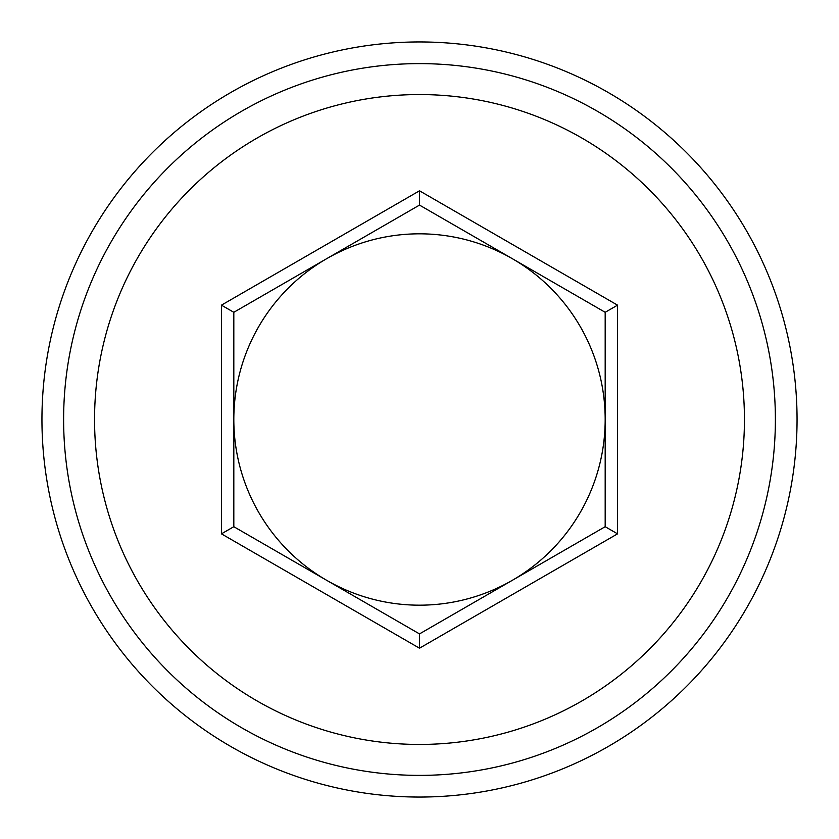 <?xml version="1.0" encoding="UTF-8"?>
<svg xmlns="http://www.w3.org/2000/svg" width="839" height="839" viewBox="0 0 839 839"><rect width="100%" height="100%" fill="white"/><g stroke="black" fill="none" stroke-linecap="round" stroke-linejoin="round"><path stroke-width="1.26" d="M221.444 305.155L221.444 533.845L419.5 648.201L419.5 633.906L233.819 526.703L233.819 312.297L419.5 205.094L419.5 190.799L221.444 305.155L233.819 312.297M221.444 533.845L233.819 526.703M419.5 648.201L617.556 533.845L605.181 526.703L419.5 633.906M617.556 533.845L617.556 305.155L605.181 312.297L605.181 526.703M419.5 205.094L605.181 312.297M744.445 419.5A324.945 324.945 0 0 1 257.028 700.911A324.945 324.945 0 0 1 257.028 138.089A324.945 324.945 0 0 1 744.445 419.5M233.819 419.5A185.681 185.681 0 0 1 512.335 258.695A185.681 185.681 0 0 1 512.335 580.305A185.681 185.681 0 0 1 233.819 419.5M63.617 419.5A355.883 355.883 0 0 0 419.5 775.383A355.883 355.883 0 0 0 775.383 419.5A355.883 355.883 0 0 0 419.5 63.617A355.883 355.883 0 0 0 63.617 419.5M41.95 419.5A377.55 377.55 0 0 1 419.5 41.95A377.55 377.55 0 0 1 797.05 419.5A377.55 377.55 0 0 1 419.5 797.05A377.55 377.55 0 0 1 41.95 419.5M617.556 305.155L419.5 190.799"/></g></svg>
